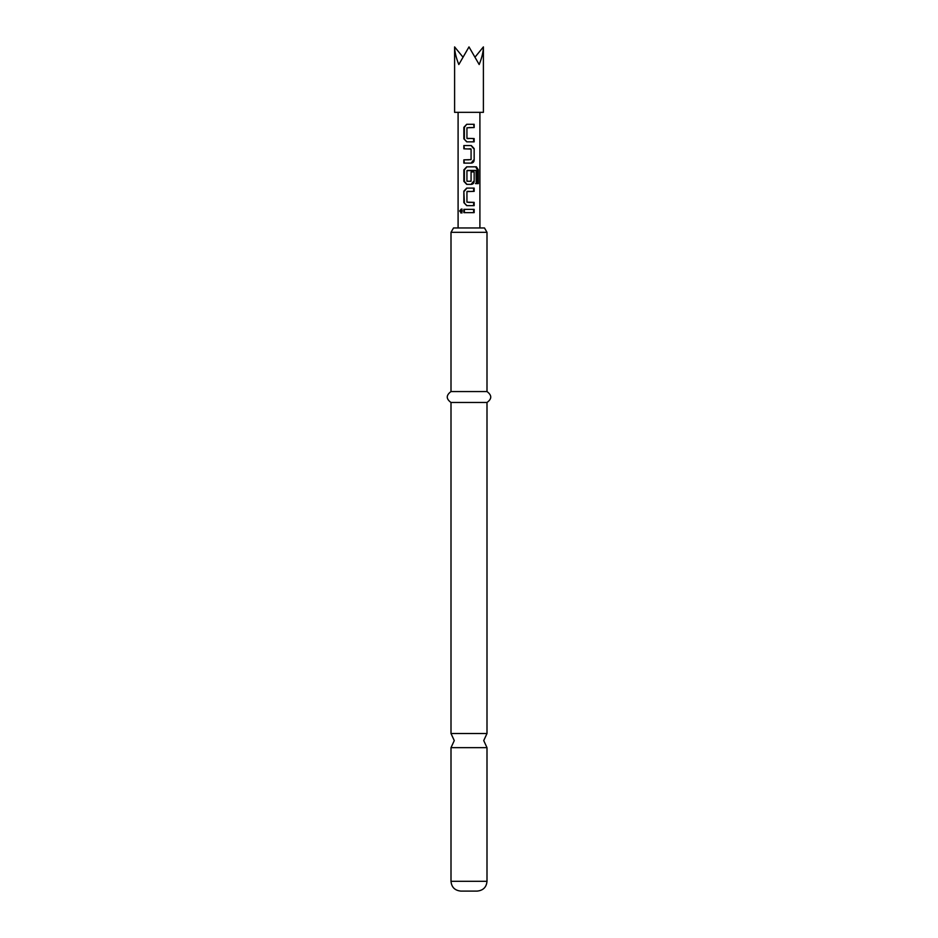 <?xml version="1.0" encoding="UTF-8"?>
<svg xmlns="http://www.w3.org/2000/svg" width="938" height="938" viewBox="0 0 938 938"><rect width="100%" height="100%" fill="white"/><g stroke="black" fill="none" stroke-linecap="round" stroke-linejoin="round"><path stroke-width="1.41" d="M461.285 212.926L459.655 210.991L461.285 209.068L462.34 210.991L460.886 213.02M462.059 212.926L460.593 210.991L462.059 209.068M486.998 733.516L451.002 733.516L454.273 740.586L451.002 747.656L486.998 747.656L483.727 740.586L486.998 733.516L486.998 402.472C491.993 398.896 491.993 395.261 486.998 391.556L486.998 232.319L451.002 232.319L451.002 391.556L486.998 391.556M454.602 46.9L454.602 112.337L483.398 112.337L483.398 46.9C483.34 51.813 481.933 57.687 479.177 64.534L469 46.9L458.823 64.534C456.067 57.687 454.66 51.813 454.602 46.9L462.563 56.643M474.159 141.849L466.714 141.849L463.853 138.789L463.853 127.334L466.714 124.285L474.159 124.285L474.159 127.556L466.936 127.779L466.936 138.355L474.159 138.566L474.159 141.849L469 141.849M474.159 148.603L474.159 160.058C474.007 161.899 473.057 162.907 471.298 163.118L463.853 163.118L463.853 159.835L471.075 159.624L471.075 149.048L463.853 148.825L463.853 145.554L471.298 145.554L474.159 148.603L474.159 160.058M476.234 183.614L476.07 170.446L466.936 170.669L466.936 181.245L471.075 181.245L471.075 171.947L474.159 171.947L474.159 181.327C474.007 183.168 473.057 184.176 471.298 184.376L466.714 184.376L463.853 181.327L463.853 169.872L466.714 166.823L476.398 166.823L478.333 169.872L478.333 183.614L476.234 183.614M474.159 205.657L466.714 205.645L463.853 202.596L463.853 191.141L466.714 188.092L474.159 188.092L474.159 191.364L466.936 191.575L466.936 202.162L474.159 202.374L474.159 205.657M474.159 212.633L463.853 212.633L463.853 209.362L474.159 209.362L474.159 212.633M451.002 232.319L453.523 227.957L484.477 227.957L486.998 232.319M486.998 881.286L451.002 881.286C451.53 887.196 454.801 890.467 460.816 891.1L477.184 891.1C483.199 890.467 486.47 887.196 486.998 881.286L486.998 747.656M451.002 733.516L451.002 402.472L486.998 402.472M475.437 56.643L483.398 46.9M469 212.633L463.853 212.633M464.369 212.633L464.369 209.362M469 209.362L474.159 209.362M473.643 209.362L473.643 212.633M469 205.645L466.948 205.645L463.853 202.596M468.566 202.374L474.159 202.374M473.643 202.374L473.643 205.657M469.223 191.364L467.335 191.364M469.141 188.092L473.643 188.092L473.643 191.364M464.369 202.596L463.853 191.141M464.369 191.141L466.948 188.092M469 184.376L466.948 184.376L464.369 181.327L464.369 169.872L466.948 166.823L475.66 166.823L477.407 169.872L477.407 183.614L475.507 183.614M477.407 183.614L478.333 183.614M477.407 169.872L478.333 169.872M475.66 166.823L476.398 166.823M474.159 171.947L474.159 181.327M473.643 181.327L471.064 184.376M475.367 170.446L467.335 170.446M473.643 160.058L471.064 163.118M471.064 145.554L473.643 148.603M464.369 148.825L463.853 145.554M464.369 145.554L469 145.554M469 148.825L470.864 148.825M464.369 163.118L463.853 159.835M464.369 159.835L468.777 159.835M466.948 141.849L463.853 138.789M473.643 138.566L473.643 141.849M469 138.566L467.147 138.578M473.643 124.285L474.159 127.556M473.643 127.556L469 127.556M464.369 138.789L464.369 127.334L466.714 124.285M466.936 124.285L469 124.285M479.904 227.957L479.904 112.337M451.002 402.472C446.007 398.896 446.007 395.261 451.002 391.556M451.002 881.286L451.002 747.656M458.096 227.957L458.096 112.337"/></g></svg>
